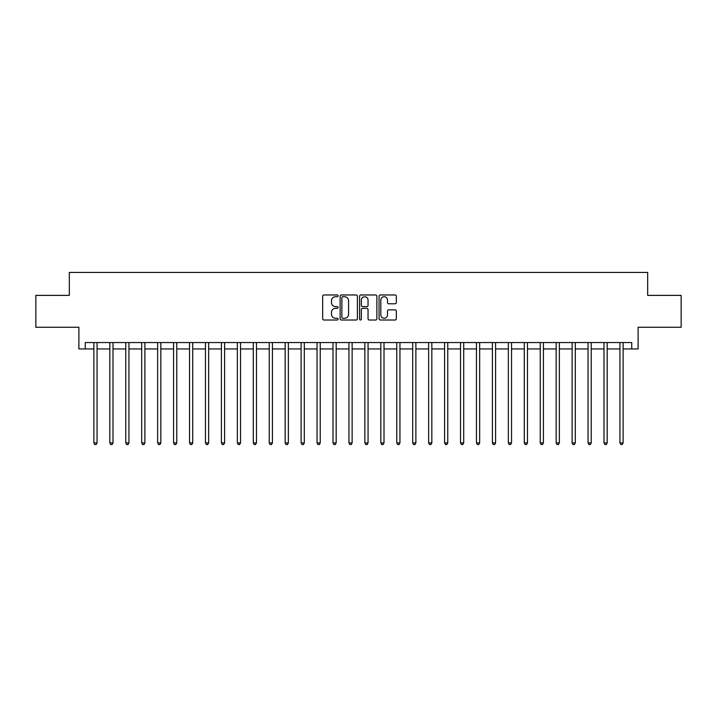 <?xml version="1.0" encoding="UTF-8"?>
<svg xmlns="http://www.w3.org/2000/svg" width="717" height="717" viewBox="0 0 717 717"><rect width="100%" height="100%" fill="white"/><g stroke="black" fill="none" stroke-linecap="round" stroke-linejoin="round"><path stroke-width="1.08" d="M338.092 295.843A0.878 0.878 0 0 0 337.223 294.974L323.923 294.974A1.255 1.255 0 0 0 322.668 296.22L322.668 318.751A1.255 1.255 0 0 0 323.923 320.006L337.223 320.006A0.878 0.878 0 0 0 338.092 319.128A0.878 0.878 0 0 0 337.223 318.249L335.502 318.249A4.006 4.006 0 0 1 331.496 314.252L331.496 312.37A4.006 4.006 0 0 1 335.502 308.364L337.223 308.364A0.878 0.878 0 0 0 338.092 307.485A0.878 0.878 0 0 0 337.223 306.616L335.502 306.616A4.006 4.006 0 0 1 331.496 302.61L331.496 300.728A4.006 4.006 0 0 1 335.502 296.721L337.223 296.721A0.878 0.878 0 0 0 338.092 295.843M395.085 303.793A1.255 1.255 0 0 0 396.34 302.547L396.34 296.22A1.255 1.255 0 0 0 395.085 294.974L380.315 294.974A1.255 1.255 0 0 0 379.06 296.22L379.06 318.751A1.255 1.255 0 0 0 380.315 320.006L395.085 320.006A1.255 1.255 0 0 0 396.34 318.751L396.34 311.115A1.255 1.255 0 0 0 395.085 309.869L388.766 309.869A1.255 1.255 0 0 0 387.512 311.115L387.512 314.906A3.352 3.352 0 0 1 384.16 318.249A3.352 3.352 0 0 1 380.817 314.906L380.817 300.073A3.352 3.352 0 0 1 384.16 296.721A3.352 3.352 0 0 1 387.512 300.073L387.512 302.547A1.255 1.255 0 0 0 388.766 303.793L395.085 303.793M85.269 348.937L85.269 342.556L631.731 342.556L631.731 348.937L638.112 348.937L638.112 327.257L681.15 327.257L681.15 295.377L647.675 295.377L647.675 272.415L69.325 272.415L69.325 295.377L35.85 295.377L35.85 327.257L78.888 327.257L78.888 348.937L93.873 348.937M357.407 296.22A1.255 1.255 0 0 0 356.152 294.974L341.382 294.974A1.255 1.255 0 0 0 340.127 296.22L340.127 318.751A1.255 1.255 0 0 0 341.382 320.006L356.152 320.006A1.255 1.255 0 0 0 357.407 318.751L357.407 296.22M360.848 294.974L375.618 294.974A1.255 1.255 0 0 1 376.873 296.22L376.873 318.751A1.255 1.255 0 0 1 375.618 320.006L369.3 320.006A1.255 1.255 0 0 1 368.045 318.751L368.045 309.619A1.255 1.255 0 0 0 366.79 308.364L362.596 308.364A1.255 1.255 0 0 0 361.35 309.619L361.35 319.128A0.878 0.878 0 0 1 360.472 320.006A0.878 0.878 0 0 1 359.593 319.128L359.593 296.22A1.255 1.255 0 0 1 360.848 294.974M97.064 348.937L109.818 348.937M113.008 348.937L125.762 348.937M128.943 348.937L141.697 348.937M144.888 348.937L157.641 348.937M160.832 348.937L173.586 348.937M176.767 348.937L189.521 348.937M192.712 348.937L205.465 348.937M208.656 348.937L221.41 348.937M224.591 348.937L237.345 348.937M240.536 348.937L253.289 348.937M256.48 348.937L269.233 348.937M272.415 348.937L285.169 348.937M288.359 348.937L301.113 348.937M304.304 348.937L317.048 348.937M320.239 348.937L332.993 348.937M336.183 348.937L348.937 348.937M352.128 348.937L364.872 348.937M368.063 348.937L380.817 348.937M384.007 348.937L396.761 348.937M399.952 348.937L412.696 348.937M415.887 348.937L428.641 348.937M431.831 348.937L444.585 348.937M447.767 348.937L460.52 348.937M463.711 348.937L476.464 348.937M479.655 348.937L492.409 348.937M495.59 348.937L508.344 348.937M511.535 348.937L524.288 348.937M527.479 348.937L540.233 348.937M543.414 348.937L556.168 348.937M559.359 348.937L572.112 348.937M575.303 348.937L588.057 348.937M591.238 348.937L603.992 348.937M607.182 348.937L619.936 348.937M623.127 348.937L631.731 348.937M342.762 296.721A0.878 0.878 0 0 0 341.884 297.6L341.884 317.38A0.878 0.878 0 0 0 342.762 318.249L344.572 318.249A4.006 4.006 0 0 0 348.579 314.252L348.579 300.728A4.006 4.006 0 0 0 344.572 296.721L342.762 296.721M368.045 300.136A3.352 3.352 0 0 0 364.693 296.784A3.352 3.352 0 0 0 361.35 300.136L361.35 305.361A1.255 1.255 0 0 0 362.596 306.616L366.79 306.616A1.255 1.255 0 0 0 368.045 305.361L368.045 300.136M97.225 342.556L97.154 342.717A1.273 1.273 90 0 0 97.064 343.192L97.064 442.927L93.873 442.927L93.873 343.192A1.273 1.273 90 0 0 93.784 342.717L93.721 342.556M97.064 442.927L96.105 444.585L94.832 444.585L93.873 442.927M113.161 342.556L113.098 342.717A1.273 1.273 90.2 0 0 113.008 343.192L113.008 442.927L109.818 442.927L109.818 343.192A1.273 1.273 90.2 0 0 109.728 342.717L109.656 342.556M113.008 442.927L112.049 444.585L110.776 444.585L109.818 442.927M129.105 342.556L129.042 342.717A1.273 1.273 90.2 0 0 128.943 343.192L128.943 442.927L125.762 442.927L125.762 343.192A1.273 1.273 90.2 0 0 125.663 342.717L125.6 342.556M128.943 442.927L127.993 444.585L126.712 444.585L125.762 442.927M145.049 342.556L144.977 342.717A1.273 1.273 90.2 0 0 144.888 343.192L144.888 442.927L141.697 442.927L141.697 343.192A1.273 1.273 90.2 0 0 141.607 342.717L141.545 342.556M144.888 442.927L143.929 444.585L142.656 444.585L141.697 442.927M160.984 342.556L160.922 342.717A1.273 1.273 90.2 0 0 160.832 343.192L160.832 442.927L157.641 442.927L157.641 343.192A1.273 1.273 90.2 0 0 157.552 342.717L157.48 342.556M160.832 442.927L159.873 444.585L158.6 444.585L157.641 442.927M176.929 342.556L176.866 342.717A1.273 1.273 90.2 0 0 176.767 343.192L176.767 442.927L173.586 442.927L173.586 343.192A1.273 1.273 90.2 0 0 173.487 342.717L173.424 342.556M176.767 442.927L175.817 444.585L174.536 444.585L173.586 442.927M192.873 342.556L192.801 342.717A1.273 1.273 90.2 0 0 192.712 343.192L192.712 442.927L189.521 442.927L189.521 343.192A1.273 1.273 90.2 0 0 189.431 342.717L189.369 342.556M192.712 442.927L191.753 444.585L190.48 444.585L189.521 442.927M208.808 342.556L208.746 342.717A1.273 1.273 90.2 0 0 208.656 343.192L208.656 442.927L205.465 442.927L205.465 343.192A1.273 1.273 90.2 0 0 205.376 342.717L205.304 342.556M208.656 442.927L207.697 444.585L206.424 444.585L205.465 442.927M224.753 342.556L224.69 342.717A1.273 1.273 90.2 0 0 224.591 343.192L224.591 442.927L221.41 442.927L221.41 343.192A1.273 1.273 90.2 0 0 221.311 342.717L221.248 342.556M224.591 442.927L223.641 444.585L222.36 444.585L221.41 442.927M240.688 342.556L240.625 342.717A1.273 1.273 90.2 0 0 240.536 343.192L240.536 442.927L237.345 442.927L237.345 343.192A1.273 1.273 90.2 0 0 237.255 342.717L237.193 342.556M240.536 442.927L239.577 444.585L238.304 444.585L237.345 442.927M256.632 342.556L256.569 342.717A1.273 1.273 90.2 0 0 256.48 343.192L256.48 442.927L253.289 442.927L253.289 343.192A1.273 1.273 90.2 0 0 253.2 342.717L253.128 342.556M256.48 442.927L255.521 444.585L254.248 444.585L253.289 442.927M272.577 342.556L272.514 342.717A1.273 1.273 90.2 0 0 272.415 343.192L272.415 442.927L269.233 442.927L269.233 343.192A1.273 1.273 90.2 0 0 269.135 342.717L269.072 342.556M272.415 442.927L271.465 444.585L270.184 444.585L269.233 442.927M288.512 342.556L288.449 342.717A1.273 1.273 90.2 0 0 288.359 343.192L288.359 442.927L285.169 442.927L285.169 343.192A1.273 1.273 90.2 0 0 285.079 342.717L285.016 342.556M288.359 442.927L287.4 444.585L286.128 444.585L285.169 442.927M304.456 342.556L304.393 342.717A1.273 1.273 90.2 0 0 304.304 343.192L304.304 442.927L301.113 442.927L301.113 343.192A1.273 1.273 90.2 0 0 301.023 342.717L300.952 342.556M304.304 442.927L303.345 444.585L302.072 444.585L301.113 442.927M320.4 342.556L320.338 342.717A1.273 1.273 90.2 0 0 320.239 343.192L320.239 442.927L317.048 442.927L317.048 343.192A1.273 1.273 90.2 0 0 316.959 342.717L316.896 342.556M320.239 442.927L319.289 444.585L318.007 444.585L317.048 442.927M336.336 342.556L336.273 342.717A1.273 1.273 90.2 0 0 336.183 343.192L336.183 442.927L332.993 442.927L332.993 343.192A1.273 1.273 90.2 0 0 332.903 342.717L332.84 342.556M336.183 442.927L335.224 444.585L333.952 444.585L332.993 442.927M352.28 342.556L352.217 342.717A1.273 1.273 90.2 0 0 352.128 343.192L352.128 442.927L348.937 442.927L348.937 343.192A1.273 1.273 90.2 0 0 348.847 342.717L348.776 342.556M352.128 442.927L351.169 444.585L349.896 444.585L348.937 442.927M368.224 342.556L368.153 342.717A1.273 1.273 90.2 0 0 368.063 343.192L368.063 442.927L364.872 442.927L364.872 343.192A1.273 1.273 90.2 0 0 364.783 342.717L364.72 342.556M368.063 442.927L367.104 444.585L365.831 444.585L364.872 442.927M384.16 342.556L384.097 342.717A1.273 1.273 90.2 0 0 384.007 343.192L384.007 442.927L380.817 442.927L380.817 343.192A1.273 1.273 90.2 0 0 380.727 342.717L380.664 342.556M384.007 442.927L383.048 444.585L381.776 444.585L380.817 442.927M400.104 342.556L400.041 342.717A1.273 1.273 90.2 0 0 399.952 343.192L399.952 442.927L396.761 442.927L396.761 343.192A1.273 1.273 90.2 0 0 396.662 342.717L396.6 342.556M399.952 442.927L398.993 444.585L397.711 444.585L396.761 442.927M416.048 342.556L415.977 342.717A1.273 1.273 90.2 0 0 415.887 343.192L415.887 442.927L412.696 442.927L412.696 343.192A1.273 1.273 90.2 0 0 412.607 342.717L412.544 342.556M415.887 442.927L414.928 444.585L413.655 444.585L412.696 442.927M431.984 342.556L431.921 342.717A1.273 1.273 90.2 0 0 431.831 343.192L431.831 442.927L428.641 442.927L428.641 343.192A1.273 1.273 90.2 0 0 428.551 342.717L428.488 342.556M431.831 442.927L430.872 444.585L429.6 444.585L428.641 442.927M447.928 342.556L447.865 342.717A1.273 1.273 90.2 0 0 447.767 343.192L447.767 442.927L444.585 442.927L444.585 343.192A1.273 1.273 90.2 0 0 444.486 342.717L444.423 342.556M447.767 442.927L446.816 444.585L445.535 444.585L444.585 442.927M463.872 342.556L463.8 342.717A1.273 1.273 90.2 0 0 463.711 343.192L463.711 442.927L460.52 442.927L460.52 343.192A1.273 1.273 90.2 0 0 460.431 342.717L460.368 342.556M463.711 442.927L462.752 444.585L461.479 444.585L460.52 442.927M479.807 342.556L479.745 342.717A1.273 1.273 90.2 0 0 479.655 343.192L479.655 442.927L476.464 442.927L476.464 343.192A1.273 1.273 90.2 0 0 476.375 342.717L476.312 342.556M479.655 442.927L478.696 444.585L477.423 444.585L476.464 442.927M495.752 342.556L495.689 342.717A1.273 1.273 90.2 0 0 495.59 343.192L495.59 442.927L492.409 442.927L492.409 343.192A1.273 1.273 90.2 0 0 492.31 342.717L492.247 342.556M495.59 442.927L494.64 444.585L493.359 444.585L492.409 442.927M511.696 342.556L511.624 342.717A1.273 1.273 90.2 0 0 511.535 343.192L511.535 442.927L508.344 442.927L508.344 343.192A1.273 1.273 90.2 0 0 508.254 342.717L508.192 342.556M511.535 442.927L510.576 444.585L509.303 444.585L508.344 442.927M527.631 342.556L527.569 342.717A1.273 1.273 90.2 0 0 527.479 343.192L527.479 442.927L524.288 442.927L524.288 343.192A1.273 1.273 90.2 0 0 524.199 342.717L524.127 342.556M527.479 442.927L526.52 444.585L525.247 444.585L524.288 442.927M543.576 342.556L543.513 342.717A1.273 1.273 90.2 0 0 543.414 343.192L543.414 442.927L540.233 442.927L540.233 343.192A1.273 1.273 90.2 0 0 540.134 342.717L540.071 342.556M543.414 442.927L542.464 444.585L541.183 444.585L540.233 442.927M559.52 342.556L559.448 342.717A1.273 1.273 90.2 0 0 559.359 343.192L559.359 442.927L556.168 442.927L556.168 343.192A1.273 1.273 90.2 0 0 556.078 342.717L556.016 342.556M559.359 442.927L558.4 444.585L557.127 444.585L556.168 442.927M575.455 342.556L575.393 342.717A1.273 1.273 90.2 0 0 575.303 343.192L575.303 442.927L572.112 442.927L572.112 343.192A1.273 1.273 90.2 0 0 572.023 342.717L571.951 342.556M575.303 442.927L574.344 444.585L573.071 444.585L572.112 442.927M591.4 342.556L591.337 342.717A1.273 1.273 90.2 0 0 591.238 343.192L591.238 442.927L588.057 442.927L588.057 343.192A1.273 1.273 90.2 0 0 587.958 342.717L587.895 342.556M591.238 442.927L590.288 444.585L589.007 444.585L588.057 442.927M607.344 342.556L607.272 342.717A1.273 1.273 90.2 0 0 607.182 343.192L607.182 442.927L603.992 442.927L603.992 343.192A1.273 1.273 90.2 0 0 603.902 342.717L603.839 342.556M607.182 442.927L606.223 444.585L604.951 444.585L603.992 442.927M623.279 342.556L623.216 342.717A1.273 1.273 90.2 0 0 623.127 343.192L623.127 442.927L619.936 442.927L619.936 343.192A1.273 1.273 90.2 0 0 619.846 342.717L619.775 342.556M623.127 442.927L622.168 444.585L620.895 444.585L619.936 442.927"/></g></svg>
